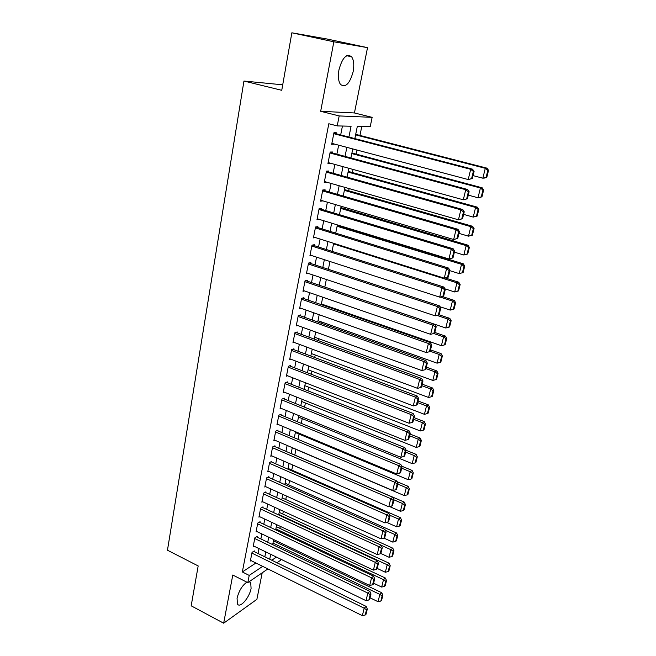 <?xml version="1.0" encoding="UTF-8"?>
<svg xmlns="http://www.w3.org/2000/svg" width="656" height="656" viewBox="0 0 656 656"><rect width="100%" height="100%" fill="white"/><g stroke="black" fill="none" stroke-linecap="round" stroke-linejoin="round"><path stroke-width="0.98" d="M246.853 582.159C242.22 585.464 238.956 590.81 237.062 598.198L237.439 604.012C239.948 608.678 249.534 597.616 251.084 588.457L250.707 582.544L249.354 581.577M353.166 71.594C354.33 64.977 353.814 60.04 351.616 56.785C346.589 53.234 342.366 57.572 338.955 69.815C337.84 76.399 338.357 81.278 340.505 84.444C345.564 87.986 349.787 83.706 353.166 71.594M280.85 559.232L280.645 560.232L276.947 562.75M282.711 84.813L243.95 81.049L167.46 550.212L198.178 565.939L191.175 605.816L223.663 623.2L256.881 599.346L262.203 572.811M243.95 81.049L281.752 90.307L291.854 32.8L327.336 39.073L367.532 47.65L333.847 41.787L320.669 111.299L339.177 115.932L372.141 117.342L370.205 126.723L357.315 126.403L354.847 138.588M320.669 111.299L354.429 112.963L367.532 47.65M354.429 112.963L372.141 117.342M276.971 542.553L277.234 541.266M279.866 528.359L280.276 526.358M282.785 514.017L283.343 511.278M285.745 499.511L286.451 496.034M288.73 484.858L289.599 480.61M291.756 470.032L292.781 465.014M294.806 455.051L295.963 449.376M298.004 439.348L299.079 434.083M301.268 423.358L302.236 418.618M304.564 407.179L305.417 402.981M307.902 390.812L308.648 387.171M311.28 374.256L311.903 371.173M314.691 357.495L315.2 355.003M318.152 340.538L318.537 338.635M321.645 323.375L321.916 322.08M325.187 306.008L325.327 305.335M345.007 208.772L345.269 207.485M348.68 190.773L349.123 188.584M352.395 172.553L353.026 169.437M356.151 154.111L356.979 150.044M359.955 135.439L361.776 126.51M291.854 32.8L333.847 41.787M254.208 551.622L254.348 550.901L252.043 552.377L250.354 561.036L251.043 560.593M257.054 537.108L257.193 536.378L254.889 537.805L253.183 546.571L253.897 546.12M259.924 522.438L260.071 521.7L257.767 523.078L256.037 531.934L256.775 531.483M262.835 507.596L262.982 506.85L260.67 508.187L258.923 517.141L259.686 516.69M265.77 492.599L265.918 491.844L263.614 493.132L261.842 502.184L262.638 501.733M268.747 477.42L268.894 476.658L266.582 477.904L264.794 487.055L265.623 486.604M271.748 462.078L271.904 461.307L269.591 462.496L267.779 471.762L268.64 471.303M274.79 446.564L274.946 445.785L272.625 446.925L270.797 456.289L271.699 455.838M277.865 430.869L278.021 430.082L275.7 431.164L273.855 440.643L274.79 440.192M280.973 414.994L281.137 414.198L278.816 415.232L276.947 424.817L277.923 424.366M284.122 398.938L284.278 398.126L281.957 399.11L280.071 408.803L281.096 408.352M287.303 382.694L287.467 381.874L285.147 382.801L283.228 392.608L284.31 392.165M290.526 366.261L290.69 365.433L288.361 366.302L286.426 376.224L287.566 375.781M293.781 349.632L293.945 348.795L291.625 349.607L289.665 359.644L290.87 359.209M297.078 332.813L297.242 331.961L294.921 332.707L292.937 342.867L294.216 342.44M300.415 315.79L300.579 314.929L298.259 315.618L296.25 325.893L297.611 325.474M303.794 298.562L303.958 297.693L301.629 298.316L299.603 308.722L301.055 308.312M307.205 281.129L307.377 280.251L305.048 280.801L302.998 291.338L304.556 290.936M310.665 263.482L310.837 262.589L308.509 263.081L306.426 273.741L308.107 273.355M314.167 245.623L314.339 244.721L312.01 245.139L309.903 255.93L311.731 255.569M317.709 227.542L317.881 226.632L315.552 226.984L313.42 237.907L315.413 237.57M318.964 209.518L451.287 249.272L453.206 248.804L319.144 208.592L316.987 219.653L319.185 219.35M324.925 190.707L325.105 189.781L322.777 189.978L320.587 201.179L322.932 200.884M328.599 171.946L328.779 171.003L326.458 171.134L324.244 182.466L326.598 182.147M332.321 152.955L332.51 151.995L330.181 152.044L327.943 163.524L330.312 163.18M348.918 137.055L351.083 126.247L337.225 125.903L328.812 123.746L242.335 571.958L255.914 562.996M258.013 553.484L258.981 548.588M260.883 538.953L261.875 533.927M263.786 524.259L264.803 519.093M266.721 509.4L267.771 504.095M269.69 494.378L270.764 488.933M272.691 479.183L273.79 473.591M275.725 463.825L276.857 458.085M278.792 448.286L279.956 442.39M281.9 432.566L283.089 426.523M285.04 416.667L286.262 410.467M288.214 400.586L289.468 394.223M291.428 384.318L292.715 377.79M294.675 367.86L295.995 361.169M297.963 351.206L299.325 344.343M301.293 334.355L302.687 327.319M304.663 317.307L306.09 310.091M308.074 300.046L309.534 292.65M311.518 282.588L313.019 275.003M315.011 264.909L316.545 257.136M318.545 247.017L320.12 239.046M322.121 228.911L323.736 220.744M325.745 210.576L327.393 202.204M329.41 192.011L331.1 183.434M333.125 173.217L334.855 164.426M336.881 154.185L338.66 145.181M340.685 134.915L342.44 126.034M336.085 133.717L336.282 132.75L333.953 132.717L331.682 144.345L334.084 143.967M319.144 208.592L321.473 208.321L321.292 209.239M267.894 568.924L247.796 582.643L232.79 575.025L223.663 623.2M247.796 582.643L249.214 575.419L262.695 566.349M242.335 571.958L249.214 575.419M337.225 125.903L339.177 115.932M271.797 560.232L276.455 557.092M352.756 148.92L350.927 157.973M348.844 168.28L347.049 177.12M344.974 187.395L343.227 196.021M341.153 206.271L339.447 214.684M337.381 224.91L335.716 233.118M333.658 243.319L332.034 251.33M329.976 261.498L328.394 269.313M326.344 279.456L324.794 287.082M322.752 297.201L321.243 304.638M319.201 314.724L317.734 321.981M315.7 332.043L314.265 339.111M312.24 349.148L310.837 356.044M308.812 366.056L307.451 372.78M305.434 382.76L304.105 389.32M302.096 399.266L300.801 405.662M298.792 415.584L297.529 421.816M295.528 431.714L294.298 437.79M292.297 447.654L291.1 453.575M289.107 463.415L287.943 469.179M285.959 478.995L284.819 484.612M282.843 494.394L281.736 499.864M279.759 509.63L278.677 514.952M276.709 524.685L275.659 529.876M273.7 539.576L272.675 544.628M270.715 554.304L269.723 559.215M264.819 556.821L265.803 551.909M267.738 542.25L268.747 537.207M270.69 527.522L271.732 522.348M273.675 512.631L274.741 507.309M276.693 497.568L277.783 492.107M279.743 482.34L280.866 476.732M282.826 466.941L283.982 461.184M285.95 451.361L287.131 445.457M289.107 435.6L290.321 429.541M292.297 419.66L293.544 413.444M295.528 403.538L296.807 397.159M298.8 387.229L300.112 380.677M302.104 370.722L303.449 364.006M305.45 354.019L306.828 347.139M308.837 337.118L310.247 330.066M312.264 320.021L313.716 312.781M315.733 302.719L317.217 295.29M319.234 285.196L320.759 277.595M322.793 267.468L324.351 259.669M326.385 249.526L327.984 241.531M330.025 231.355L331.665 223.163M333.707 212.962L335.388 204.565M337.438 194.34L339.168 185.738M341.218 175.48L342.981 166.665M345.048 156.39L346.852 147.354M331.805 143.738L334.011 144.328M328.074 162.827L330.263 163.434M324.4 181.679L326.573 182.294M320.768 200.293L322.916 200.933M333.765 133.693L470.696 169.314L472.574 169.191L333.871 133.143M472.353 178.547L468.212 179.547L470.696 169.314L473.345 171.454L471.598 178.612L472.353 178.547L474.091 171.396L473.345 171.454M331.87 143.377L468.212 179.547L471.598 178.612M472.574 169.191L474.091 171.396M486.826 177.227L488.54 170.322L487.843 170.371L486.121 177.292L486.826 177.227L484.604 178.03L482.849 178.194L473.066 175.619M355.601 134.857L485.292 168.305L487.047 168.182L355.708 134.341M486.121 177.292L482.849 178.194L485.292 168.305L487.843 170.371M488.54 170.322L487.047 168.182M329.993 153.004L465.744 189.707L467.638 189.494L330.116 152.356M467.408 198.776L463.292 199.801L465.744 189.707L468.376 191.823L466.662 198.883L467.408 198.776L469.13 191.732L468.376 191.823M328.123 162.573L463.292 199.801L466.662 198.883M467.638 189.494L469.13 191.732M326.27 172.077L460.865 209.83L462.759 209.526L326.417 171.339M462.537 218.743L458.446 219.793L460.865 209.83L463.48 211.913L461.783 218.883L462.537 218.743L464.235 211.79L463.48 211.913M324.425 181.532L458.446 219.793L461.783 218.883M462.759 209.526L464.235 211.79M322.596 190.921L456.043 229.682L457.954 229.297L322.76 190.084M457.732 238.448L453.657 239.514L456.043 229.682L458.651 231.74L456.97 238.612L457.732 238.448L459.413 231.576L458.651 231.74M320.776 200.244L453.657 239.514L456.97 238.612M457.954 229.297L459.413 231.576M452.993 257.89L448.934 258.972L451.287 249.272L453.878 251.305L452.23 258.087L452.993 257.89L454.641 251.109L453.878 251.305M317.168 218.735L448.934 258.972L452.23 258.087M453.206 248.804L454.641 251.109M481.963 196.784L483.652 189.969L482.955 190.051L481.258 196.882L481.963 196.784L479.774 197.522L478.003 197.768L468.302 195.127M351.813 153.586L480.413 188.01L482.185 187.805L351.936 152.979M481.258 196.882L478.003 197.768L480.413 188.01L482.955 190.051M483.652 189.969L482.185 187.805M477.158 216.086L478.831 209.362L478.126 209.477L476.453 216.218L477.158 216.086L473.222 217.095L463.603 214.381M348.074 172.085L475.6 207.46L477.379 207.181L348.213 171.388M476.453 216.218L473.222 217.095L475.6 207.46L478.126 209.477M478.831 209.362L477.379 207.181M472.418 235.143L474.075 228.501L473.361 228.649L471.705 235.307L472.418 235.143L468.499 236.176L458.97 233.388M344.375 190.355L470.852 226.664L472.632 226.304L344.531 189.584M471.705 235.307L468.499 236.176L470.852 226.664L473.361 228.649M474.075 228.501L472.632 226.304M467.736 253.962L469.368 247.402L468.655 247.583L467.023 254.151L467.736 253.962L463.841 255.004L454.387 252.158M340.718 208.411L466.162 245.623L467.949 245.18L340.89 207.55M467.023 254.151L463.841 255.004L466.162 245.623L468.655 247.583M469.368 247.402L467.949 245.18M315.38 227.894L446.597 268.607L448.515 268.058L315.782 226.943M313.601 236.996L444.276 278.177L446.597 268.607L449.171 270.608L447.54 277.308L448.31 277.07L449.942 270.387L449.171 270.608M448.515 268.058L449.942 270.387M447.54 277.308L444.276 278.177M337.11 226.254L461.529 264.335L459.241 273.601L449.868 270.69M464.013 266.279L462.406 272.757L463.12 272.543L464.727 266.065L464.013 266.279L461.529 264.335L463.325 263.819L337.299 225.311M459.241 273.601L462.406 272.757M464.727 266.065L463.325 263.819M311.838 246.041L441.964 287.689L443.891 287.057L312.428 245.065M310.083 255.036L439.676 297.135L441.964 287.689L444.53 289.665L442.915 296.274L443.686 296.012L445.301 289.411L444.53 289.665M443.891 287.057L445.301 289.411M442.915 296.274L439.676 297.135M333.543 243.884L456.961 282.818L454.69 291.969L444.965 288.853M459.43 284.729L457.839 291.133L458.56 290.887L460.151 284.491L459.43 284.729L456.961 282.818L458.765 282.228L445.153 277.947M454.69 291.969L457.839 291.133M460.151 284.491L458.765 282.228M308.336 263.974L437.396 306.524L439.331 305.819L309.083 262.958M306.598 272.855L435.133 315.848L437.396 306.524L439.946 308.476L438.356 315.003L439.126 314.708L440.717 308.189L439.946 308.476M439.331 305.819L440.717 308.189M438.356 315.003L435.133 315.848M440.045 297.037L452.443 301.063L450.205 310.099L439.84 306.688M454.903 302.957L453.329 309.279L454.05 309.001L455.625 302.687L454.903 302.957L452.443 301.063L454.255 300.407L442.152 296.479M450.205 310.099L453.329 309.279M455.625 302.687L454.255 300.407M304.876 281.686L432.878 325.114L434.821 324.343L305.753 280.637M303.162 290.46L430.648 334.322L432.878 325.114L435.42 327.041L433.846 333.486L434.625 333.158L436.191 326.729L435.42 327.041M434.821 324.343L436.191 326.729M433.846 333.486L430.648 334.322M436.904 315.38L447.982 319.087L445.777 328.008L324.802 287.049M450.426 320.956L448.876 327.196L449.606 326.893L451.156 320.661L450.426 320.956L447.982 319.087L449.803 318.357L438.995 314.757M445.777 328.008L448.876 327.196M451.156 320.661L449.803 318.357M301.465 299.185L428.425 343.473L430.377 342.621L302.457 298.095M299.767 307.853L426.22 352.559L428.425 343.473L430.951 345.376L429.401 351.731L430.18 351.378L431.73 345.031L430.951 345.376M430.377 342.621L431.73 345.031M429.401 351.731L426.22 352.559M433.755 333.51L443.579 336.881L441.398 345.696L321.383 303.966M446.014 338.726L444.481 344.9L445.211 344.564L446.744 338.406L446.014 338.726L443.579 336.881L445.408 336.085L434.797 332.453M441.398 345.696L444.481 344.9M446.744 338.406L445.408 336.085M298.086 316.471L424.03 361.587L425.982 360.677L299.177 315.347M296.414 325.04L421.849 370.566L424.03 361.587L426.539 363.473L425.006 369.746L425.785 369.369L427.318 363.096L426.539 363.473M425.982 360.677L427.318 363.096M425.006 369.746L421.849 370.566M430.205 351.28L439.233 354.461L437.076 363.17L317.996 320.686M441.652 356.282L440.135 362.374L440.865 362.022L442.382 355.937L441.652 356.282L439.233 354.461L441.062 353.6L430.541 349.902M437.076 363.17L440.135 362.374M442.382 355.937L441.062 353.6M294.757 333.56L419.684 379.48L421.644 378.496L295.922 332.387M293.101 342.022L417.536 388.344L419.684 379.48L422.185 381.341L420.668 387.54L421.455 387.13L422.964 380.939L422.185 381.341M421.644 378.496L422.964 380.939M420.668 387.54L417.536 388.344M425.982 368.59L434.936 371.821L432.804 380.431L314.65 337.217M437.339 373.625L435.846 379.644L436.576 379.266L438.077 373.256L437.339 373.625L434.936 371.821L436.773 370.902L426.334 367.139M432.804 380.431L435.846 379.644M438.077 373.256L436.773 370.902M291.461 350.443L415.396 397.151L417.364 396.101L292.707 349.23M289.829 358.807L413.272 405.9L415.396 397.151L417.88 398.987L416.388 405.105L417.175 404.678L418.667 398.561L417.88 398.987M417.364 396.101L418.667 398.561M416.388 405.105L413.272 405.9M421.808 385.687L430.689 388.975L428.589 397.479L311.346 353.551M433.083 390.755L431.607 396.708L432.345 396.298L433.821 390.361L433.083 390.755L430.689 388.975L432.534 387.991L422.177 384.17M428.589 397.479L431.607 396.708M433.821 390.361L432.534 387.991M288.205 367.13L411.164 414.6L413.132 413.485L289.517 365.868M286.59 375.396L409.065 423.243L411.164 414.6L413.633 416.412L412.165 422.456L412.944 421.997L414.42 415.961L413.633 416.412M413.132 413.485L414.42 415.961M412.165 422.456L409.065 423.243M284.983 383.621L406.982 431.828L408.959 430.656L286.352 382.317M283.392 391.796L404.908 440.365L406.982 431.828L409.442 433.616L407.983 439.594L408.77 439.11L410.23 433.14L409.442 433.616M408.959 430.656L410.23 433.14M407.983 439.594L404.908 440.365M281.801 399.922L402.85 448.852L404.834 447.613L283.228 398.577M280.227 407.999L400.8 457.281L402.85 448.852L405.293 450.615L403.858 456.519L404.645 456.01L406.089 450.114L405.293 450.615M404.834 447.613L406.089 450.114M403.858 456.519L400.8 457.281M278.661 416.035L398.766 465.662L400.75 464.358L280.128 414.649M277.094 424.022L396.749 473.985L398.766 465.662L401.201 467.408L399.783 473.23L400.578 472.705L401.997 466.883L401.201 467.408M400.75 464.358L401.997 466.883M399.783 473.23L396.749 473.985M275.545 431.96L394.74 482.267L396.724 480.914L277.062 430.533M274.011 439.856L392.739 490.491L394.74 482.267L397.159 483.989L395.757 489.753L396.552 489.196L397.954 483.447L397.159 483.989M396.724 480.914L397.954 483.447M395.757 489.753L392.739 490.491M272.478 447.704L390.755 498.675L392.747 497.256L274.028 446.236M270.953 455.51L388.787 506.801L390.755 498.675L393.165 500.38L391.78 506.063L392.575 505.489L393.961 499.806L393.165 500.38M392.747 497.256L393.961 499.806M391.78 506.063L388.787 506.801M269.436 463.275L386.827 514.878L388.819 513.41L271.026 461.758M267.927 470.992L384.875 522.914L386.827 514.878L389.221 516.567L387.852 522.184L388.647 521.586L390.017 515.977L389.221 516.567M388.819 513.41L390.017 515.977M387.852 522.184L384.875 522.914M266.434 478.667L382.94 530.893L384.933 529.376L268.05 477.109M264.942 486.301L381.013 538.83L382.94 530.893L385.326 532.557L383.965 538.117L384.769 537.494L386.122 531.95L385.326 532.557M384.933 529.376L386.122 531.95M385.359 530.294L394.691 534.468L392.796 542.11L383.957 538.117L381.013 538.83M263.466 493.886L379.094 546.719L381.095 545.144L265.106 492.295M261.99 501.43L377.192 554.566L379.094 546.719L381.472 548.367L380.136 553.853L380.931 553.213L382.268 547.735L381.472 548.367M381.095 545.144L382.268 547.735M380.136 553.853L377.192 554.566M260.522 508.933L375.298 562.356L377.307 560.732L262.195 507.301M259.071 516.403L373.42 570.105L375.298 562.356L377.659 563.988L376.339 569.408L377.143 568.744L378.463 563.332L377.659 563.988M377.307 560.732L378.463 563.332M376.339 569.408L373.42 570.105M257.619 523.824L371.55 577.813L373.559 576.14L259.317 522.151M256.176 531.204L369.689 585.472L371.55 577.813L373.904 579.42L372.592 584.783L373.395 584.102L374.699 578.748L373.904 579.42M373.559 576.14L374.699 578.748M372.592 584.783L369.689 585.472M254.749 538.543L367.844 593.09L369.853 591.368L256.471 536.829M253.323 545.841L366.007 600.658L367.844 593.09L370.181 594.68L368.893 599.978L369.689 599.272L370.984 593.983L370.181 594.68M369.853 591.368L370.984 593.983M368.893 599.978L366.007 600.658M251.904 553.098L364.178 608.186L366.187 606.415L253.651 551.352M250.494 560.322L362.358 615.664L364.178 608.186L366.507 609.752L365.228 614.992L366.032 614.27L367.311 609.047L366.507 609.752M366.187 606.415L367.311 609.047M365.228 614.992L362.358 615.664M417.683 402.587L426.498 405.925L424.416 414.321L308.074 369.705M428.876 407.679L427.417 413.559L428.155 413.132L429.614 407.261L428.876 407.679L426.498 405.925L428.343 404.875L418.069 400.996M424.416 414.321L427.417 413.559M429.614 407.261L428.343 404.875M413.608 419.274L422.349 422.669L420.299 430.967L304.843 385.679M424.727 424.407L423.284 430.213L424.022 429.754L425.465 423.956L424.727 424.407L422.349 422.669L424.202 421.562L414.018 417.618M420.299 430.967L423.284 430.213M425.465 423.956L424.202 421.562M409.59 435.773L418.257 439.208L416.232 447.408L301.645 401.472M420.619 440.93L419.192 446.662L419.938 446.187L421.357 440.463L420.619 440.93L418.257 439.208L420.119 438.044L410.008 434.051M416.232 447.408L419.192 446.662M421.357 440.463L420.119 438.044M405.613 452.074L414.215 455.559L412.206 463.661L298.488 417.085M416.56 457.257L415.158 462.923L415.896 462.423L417.306 456.765L416.56 457.257L414.215 455.559L416.076 454.337L406.048 450.287M412.206 463.661L415.158 462.923M417.306 456.765L416.076 454.337M401.677 468.179L410.213 471.713L408.237 479.716L295.364 432.525M412.558 473.386L411.164 478.995L411.911 478.47L413.296 472.878L412.558 473.386L410.213 471.713L412.083 470.434L401.62 466.121M408.237 479.716L411.164 478.995M413.296 472.878L412.083 470.434M397.798 484.095L406.269 487.679L404.309 495.592L292.273 447.794M408.59 489.335L407.22 494.87L407.966 494.329L409.336 488.802L408.59 489.335L406.269 487.679L408.139 486.35L397.11 481.701M404.309 495.592L407.22 494.87M409.336 488.802L408.139 486.35M393.953 499.831L402.358 503.455L400.422 511.278L389.648 506.588M404.678 505.095L403.317 510.565L404.063 510.007L405.424 504.538L404.678 505.095L402.358 503.455L404.235 502.078L291.125 453.468M400.422 511.278L403.317 510.565M405.424 504.538L404.235 502.078M389.631 515.157L398.504 519.052L396.593 526.784L386.802 522.438M400.808 520.675L399.463 526.079L400.209 525.497L401.554 520.093L400.808 520.675L398.504 519.052L400.381 517.617L288.099 468.433M396.593 526.784L399.463 526.079M401.554 520.093L400.381 517.617M396.978 536.067L395.65 541.421L396.404 540.815L397.733 535.476L396.978 536.067L394.691 534.468L396.568 532.984L285.098 483.234M392.796 542.11L395.65 541.421M397.733 535.476L396.568 532.984M381.144 545.251L390.919 549.703L389.049 557.264L380.677 553.418M393.198 551.294L391.886 556.583L392.641 555.96L393.953 550.679L393.198 551.294L390.919 549.703L392.805 548.178L282.137 497.871M389.049 557.264L391.886 556.583M393.953 550.679L392.805 548.178M278.775 514.476L387.188 564.775L385.343 572.245L377.216 568.44M389.459 566.341L388.163 571.565L388.918 570.925L390.213 565.71L389.459 566.341L387.188 564.775L389.074 563.201L279.202 512.361M385.343 572.245L388.163 571.565M390.213 565.71L389.074 563.201M275.864 528.859L383.506 579.666L381.677 587.054L373.608 583.217M385.761 581.216L384.482 586.39L385.236 585.726L386.515 580.568L385.761 581.216L383.506 579.666L385.392 578.051L276.307 526.686M381.677 587.054L384.482 586.39M386.515 580.568L385.392 578.051M272.986 543.086L379.857 594.402L378.053 601.7L370.05 597.821M382.112 595.935L380.841 601.044L381.595 600.363L382.866 595.263L382.112 595.935L379.857 594.402L381.751 592.729L273.437 540.864M378.053 601.7L380.841 601.044M382.866 595.263L381.751 592.729M250.707 582.544L249.116 581.741M351.616 56.785L346.712 55.711"/></g></svg>
